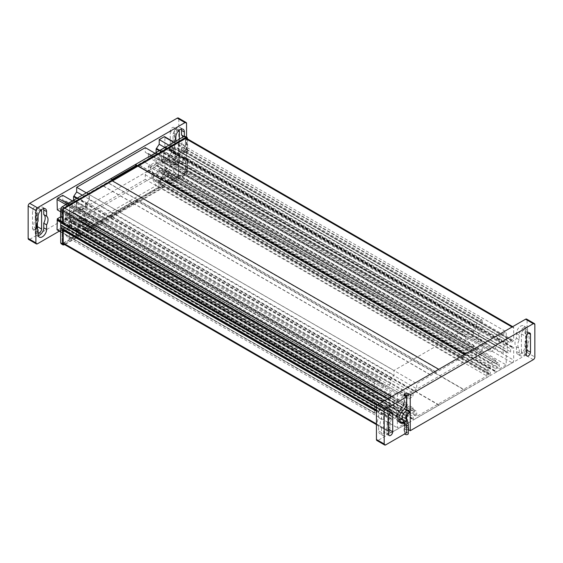 <?xml version="1.0" encoding="UTF-8"?>
<svg xmlns="http://www.w3.org/2000/svg" width="563" height="563" viewBox="0 0 563 563"><rect width="100%" height="100%" fill="white"/><g stroke="black" fill="none" stroke-linecap="round" stroke-linejoin="round"><path stroke-width="0.42" stroke-dasharray="2.81 2.11" d="M39.333 237.114L36.489 235.475A6.017 3.477 120 0 1 35.244 232.716L35.244 228.114A8.03 4.638 120 0 1 33.829 224.602A8.03 4.638 120 0 1 35.244 219.443L38.08 221.083M184.031 136.436L184.368 136.626A8.03 4.638 -60 0 1 185.783 140.145A8.03 4.638 -60 0 1 184.368 145.296L184.368 149.899A6.017 3.477 -60 0 1 181.736 155.958A6.017 3.477 -60 0 1 177.099 157.57A6.017 3.477 -60 0 1 175.853 154.818L175.853 150.215A8.03 4.638 -60 0 1 174.431 146.697A8.03 4.638 -60 0 1 175.853 141.545L173.017 139.906A8.03 4.638 120 0 0 171.595 145.064A8.03 4.638 120 0 0 173.017 148.576L173.017 153.178A6.017 3.477 120 0 0 174.263 155.937A6.017 3.477 120 0 0 178.9 154.318A6.017 3.477 120 0 0 181.525 148.266L181.525 143.664A8.03 4.638 120 0 0 182.947 138.505A8.03 4.638 120 0 0 182.806 137.14M185.009 158.583L177.268 154.114A2.189 1.267 120 0 0 178.365 152.96A2.189 1.267 120 0 0 178.816 151.433L186.557 155.902A2.189 1.267 -60 0 1 186.107 157.429A2.189 1.267 -60 0 1 185.009 158.583L59.333 231.147M175.853 141.151L175.853 141.545M186.557 137.133L186.557 155.902M57.306 209.851L60.656 207.916L60.656 211.794M73.556 200.217L65.815 204.939L65.815 201.068L65.209 201.413L62.718 199.978L62.718 195.319M156.113 152.552L148.379 157.274L148.379 153.403L147.773 153.748L145.282 152.313L145.282 147.654M57.271 229.957A1.098 0.633 120 0 0 57.82 229.901L62.718 227.072L62.718 222.413L65.815 217.747L65.815 213.877L73.556 209.408L73.556 213.278L74.161 212.934L76.652 214.369L76.652 219.028L145.282 179.407L145.282 174.748L148.379 170.082L148.379 166.212L156.113 161.743L156.113 165.613L156.718 165.269L159.209 166.704L159.209 171.363L164.114 168.534A1.098 0.633 120 0 0 164.889 167.197L164.628 156.831L161.271 158.766L161.271 149.828L164.628 147.893L164.889 146.429L164.889 137.224A1.098 0.633 120 0 0 164.663 136.725M186.557 123.494L178.816 119.025A2.189 1.267 120 0 0 178.365 118.019M178.816 119.025L178.816 151.433M177.268 154.114L29.698 239.317L37.44 243.786M170.279 131.221L170.279 149.096A2.956 1.703 120 0 0 170.892 150.448A2.956 1.703 120 0 0 173.172 149.659A2.956 1.703 120 0 0 174.46 146.683L174.46 128.807A2.956 1.703 120 0 0 173.847 127.456A2.956 1.703 120 0 0 171.567 128.251A2.956 1.703 120 0 0 170.279 131.221L175.177 134.05A2.956 1.703 -60 0 1 176.472 131.08A2.956 1.703 -60 0 1 178.745 130.285A2.956 1.703 -60 0 1 178.943 130.433M36.686 208.352L36.686 226.227A2.956 1.703 120 0 1 35.399 229.197A2.956 1.703 120 0 1 33.126 229.993A2.956 1.703 120 0 1 32.513 228.634L32.513 210.766A2.956 1.703 120 0 1 33.801 207.789A2.956 1.703 120 0 1 36.074 206.994A2.956 1.703 120 0 1 36.686 208.352L40.564 210.583M43.576 208.606A6.017 3.477 120 0 0 42.514 207.17A6.017 3.477 120 0 0 37.876 208.789A6.017 3.477 120 0 0 35.244 214.841L35.244 219.443M36.489 235.475A6.017 3.477 120 0 0 38.263 235.679M38.08 232.85A2.956 1.703 -60 0 1 38.024 232.822A2.956 1.703 -60 0 1 37.411 231.47L37.411 229.057M41.169 209.971A2.956 1.703 -60 0 0 40.979 209.83A2.956 1.703 -60 0 0 38.699 210.618A2.956 1.703 -60 0 0 37.411 213.595L37.411 222.554M179.358 139.131L179.358 149.512A2.956 1.703 -60 0 1 178.07 152.489A2.956 1.703 -60 0 1 175.79 153.277A2.956 1.703 -60 0 1 175.177 151.926L175.177 134.05M181.342 129.068A6.017 3.477 120 0 0 180.28 127.632A6.017 3.477 120 0 0 175.642 129.244A6.017 3.477 120 0 0 173.017 135.303L173.017 139.906M181.525 143.664L184.368 145.296M175.853 150.215L173.017 148.576M38.08 229.753L35.244 228.114M374.381 412.665L374.634 402.003L377.991 400.068L377.991 391.13L374.634 393.065L374.381 391.904L374.381 382.699A1.098 0.633 -60 0 1 375.155 381.355L380.053 378.526L380.053 383.185L382.544 384.628L383.15 384.276L383.15 388.146L390.891 383.677L390.891 379.807L393.987 375.141L393.987 370.482L462.61 330.861L462.61 335.52L465.101 336.963L465.707 336.611L465.707 340.481L473.448 336.02L473.448 332.142L476.544 327.476L476.544 322.817L481.442 319.988A1.098 0.633 -60 0 1 481.991 319.932A1.098 0.633 -60 0 1 482.217 320.438L481.963 331.1L478.606 333.036L478.606 341.973L481.963 340.038L482.217 341.199L482.217 350.404A1.098 0.633 -60 0 1 481.442 351.748L476.544 354.577L476.544 349.919L474.053 348.476L473.448 348.828L473.448 344.95L465.707 349.419L465.707 353.297L462.61 357.962L462.61 362.621L393.987 402.242L393.987 397.577L391.496 396.141L390.891 396.493L390.891 392.615L383.15 397.084L383.15 400.962L380.053 405.62L380.053 410.286L375.155 413.115A1.098 0.633 -60 0 1 374.606 413.165A1.098 0.633 -60 0 1 374.381 412.665L60.691 231.562M60.691 222.357L374.381 403.46M60.691 221.759L374.634 403.017M60.691 220.745L374.634 402.003M60.691 216.875L377.991 400.068M60.656 207.916L377.991 391.13M60.691 211.815L374.634 393.065M374.381 391.904L60.691 210.801L374.634 392.052M72.381 200.892L380.053 378.526M62.718 199.978L380.053 383.185M65.209 201.413L382.544 384.628M65.815 201.068L383.15 384.276M65.815 204.939L383.15 388.146M73.556 200.47L390.891 383.677M76.688 198.408L390.891 379.807M77.293 198.056L391.496 379.462M82.275 195.178L393.987 375.141M86.315 192.849L393.987 370.482M154.938 153.227L462.61 330.861M145.282 152.313L462.61 335.52M147.773 153.748L465.101 336.963M148.379 153.403L465.707 336.611M148.379 157.274L465.707 340.481M156.113 152.805L473.448 336.02M159.245 150.743L473.448 332.142M159.85 150.391L474.053 331.797M164.832 147.513L476.544 327.476M168.872 145.184L476.544 322.817M164.889 146.429L482.217 329.644M164.628 146.88L481.963 330.087M164.628 147.893L481.963 331.1M161.271 149.828L478.606 333.036M161.271 158.766L478.606 341.973M164.628 156.831L481.963 340.038M164.628 157.844L481.963 341.051M164.889 157.992L482.217 341.199M159.209 171.363L476.544 354.577M159.209 166.704L476.544 349.919M156.718 165.269L474.053 348.476M156.113 165.613L473.448 348.828M156.113 161.743L473.448 344.95M148.379 166.212L465.707 349.419M148.379 170.082L465.707 353.297M147.773 170.434L465.101 353.641M145.282 174.748L462.61 357.962M145.282 179.407L462.61 362.621M76.652 219.028L393.987 402.242M76.652 214.369L393.987 397.577M74.161 212.934L391.496 396.141M73.556 213.278L390.891 396.493M73.556 209.408L390.891 392.615M65.815 213.877L383.15 397.084M65.815 217.747L383.15 400.962M65.209 218.099L382.544 401.306M62.718 222.413L380.053 405.62M62.718 227.072L380.053 410.286M408.295 433.609A1.823 1.056 0 0 0 407.76 432.863A1.823 1.056 0 0 0 405.775 432.637A1.823 1.056 0 0 0 404.649 433.609A1.823 1.056 0 0 0 404.72 433.904M407.366 410.012A1.823 1.056 -120 0 0 407.084 411.476A1.823 1.056 -120 0 0 408.281 413.087A1.823 1.056 -120 0 0 409.188 413.172M527.756 343.557A8.03 4.638 120 0 0 529.171 338.398A8.03 4.638 120 0 0 527.756 334.886L527.756 330.284A6.017 3.477 120 0 0 526.511 327.525A6.017 3.477 120 0 0 521.866 329.137A6.017 3.477 120 0 0 519.241 335.196L519.241 339.799A8.03 4.638 120 0 0 517.819 344.95A8.03 4.638 120 0 0 519.241 348.469L519.241 353.071A6.017 3.477 120 0 0 520.486 355.83A6.017 3.477 120 0 0 525.124 354.211A6.017 3.477 120 0 0 527.756 348.159L527.756 343.557L524.92 341.917A8.03 4.638 -60 0 0 526.335 336.758A8.03 4.638 -60 0 0 524.92 333.247L524.92 328.644A6.017 3.477 -60 0 0 523.667 325.886A6.017 3.477 -60 0 0 519.03 327.497A6.017 3.477 -60 0 0 516.405 333.556L516.405 338.159A8.03 4.638 -60 0 0 514.983 343.317A8.03 4.638 -60 0 0 516.405 346.829L519.241 348.469M387.147 421.455L389.983 423.095A8.03 4.638 120 0 0 391.405 417.936A8.03 4.638 120 0 0 389.983 414.424L389.983 409.822A6.017 3.477 120 0 0 388.737 407.063A6.017 3.477 120 0 0 384.1 408.682A6.017 3.477 120 0 0 381.475 414.734L381.475 419.336A8.03 4.638 120 0 0 380.053 424.495A8.03 4.638 120 0 0 381.475 428.007L378.632 426.374A8.03 4.638 -60 0 1 377.217 422.855A8.03 4.638 -60 0 1 378.632 417.704L378.632 413.101A6.017 3.477 -60 0 1 381.264 407.042A6.017 3.477 -60 0 1 385.901 405.43A6.017 3.477 -60 0 1 387.147 408.182L387.147 412.785A8.03 4.638 -60 0 1 388.569 416.303A8.03 4.638 -60 0 1 387.147 421.455L387.147 426.057A6.017 3.477 -60 0 1 384.522 432.117A6.017 3.477 -60 0 1 379.884 433.728A6.017 3.477 -60 0 1 378.632 430.969L378.632 426.374M385.732 444.869L377.991 440.4L525.56 355.204A2.189 1.267 120 0 0 526.658 354.043A2.189 1.267 120 0 0 527.109 352.522L527.109 320.108A2.189 1.267 120 0 0 526.658 319.108M185.487 157.513L187.627 158.667L187.627 171.891L185.487 170.659L185.487 157.513L178.408 157.042L178.408 160.047L173.89 160.047L171.56 158.703L171.56 149.336L173.89 147.992L178.408 147.992L178.408 150.997L185.487 150.518L185.487 137.379L184.96 136.33M464.679 390.236L413.488 419.787L413.08 416.451L415.684 414.945L415.684 412.397L414.537 411.736L406.458 416.402L405.311 418.379L405.311 420.934L407.915 419.428L407.506 423.242L391.405 432.539A2.189 1.267 -60 0 1 390.314 432.644A2.189 1.267 -60 0 1 389.856 431.645L389.856 419.013L392.953 416.747L392.953 419.759L395.163 418.478L396.31 416.5L396.31 407.169L395.163 406.507L392.953 407.781L392.953 410.793L389.856 412.102L389.856 399.47A2.189 1.267 -60 0 1 391.405 396.788L512.147 327.082A2.189 1.267 -60 0 1 513.238 326.969A2.189 1.267 -60 0 1 513.695 327.976L513.695 340.601L510.599 342.867L510.599 339.862L508.389 341.136L507.242 343.113L507.242 352.452L508.389 353.114L510.599 351.833L510.599 348.828L513.695 347.519L513.695 360.144A2.189 1.267 -60 0 1 512.147 362.825L496.045 372.122L495.637 368.786L498.241 367.28L498.241 364.733L497.094 364.071L489.015 368.737L487.868 370.714L487.868 373.269L490.479 371.763L490.063 375.577L464.679 390.236L137.02 201.068L138.041 201.695L137.02 200.766L162.376 186.43L163.404 187.05L163.404 187.662L137.506 202.617L134.993 200.47L136.492 201.674L111.756 215.953L110.214 214.784L134.993 200.47M138.041 201.392L112.276 216.269L111.221 215.664L137.02 200.766L464.679 389.934M62.979 229.394L62.204 229.887L62.204 242.477A2.189 1.267 120 0 0 62.662 243.476A2.189 1.267 120 0 0 63.753 243.371L79.819 234.095L80.227 230.323L77.624 231.829L77.624 229.218L78.785 227.199L86.899 222.512L88.067 223.187L88.067 225.798L85.463 227.304L85.463 229.901L85.872 229.662L85.872 230.598L86.906 231.217L112.276 216.269M63.218 243.061L62.204 242.477L62.204 243.075A1.457 0.844 -60 0 0 62.5 243.737L63.52 244.349M80.227 232.92L77.905 231.583L77.497 231.822L78.785 234.053L80.847 235.327L80.847 234.715L64.266 244.286L63.239 243.666A1.457 0.844 -60 0 1 62.5 243.737M62.204 243.075L63.218 243.68L63.753 243.371L391.405 432.539M178.408 157.042L182.982 159.681L182.982 162.686L180.723 163.995L179.555 163.319L179.555 153.952L180.723 151.933L182.982 150.631L182.982 153.636L186.043 151.391L186.043 138.808A2.189 1.267 120 0 0 185.586 137.801A2.189 1.267 120 0 0 184.495 137.914L63.753 207.62A2.189 1.267 120 0 0 62.204 210.302L62.204 222.892L65.266 221.604L65.266 218.592L67.525 217.29L68.693 217.958L68.693 227.325L67.525 229.345L65.266 230.654L65.266 227.642L63.014 228.944L63.014 229.415M64.766 208.204L63.753 207.62L63.239 207.916A1.457 0.844 -60 0 0 62.204 209.703L62.204 210.302L63.218 210.886M513.695 327.976L186.043 138.808L186.043 138.209A1.457 0.844 -60 0 0 185.734 137.534L186.775 138.111M186.043 138.188L185.009 137.611A1.457 0.844 -60 0 1 185.734 137.534M185.009 137.611L184.495 137.914L185.509 138.498M472.413 351.509L486.84 343.184L486.84 348.314L488.585 349.32L490.479 348.23L490.479 351.805L495.637 348.828L495.637 345.253L497.523 344.162L499.275 341.129L499.275 335.822L506.214 331.818L506.214 345.401L503.118 347.188L503.118 353.149L506.214 351.361L506.214 364.944L499.275 368.948L499.275 363.642L497.523 362.628L495.637 363.719L495.637 360.144L490.479 363.128L490.479 366.703L488.585 367.794L486.84 370.82L486.84 375.95L416.711 416.437L416.711 411.307L414.966 410.293L413.08 411.384L413.08 407.809L407.915 410.793L407.915 414.368L406.029 415.459L404.276 418.485L404.276 423.791L397.337 427.803L397.337 414.213L400.434 412.426L400.434 406.472L397.337 408.259L397.337 394.67L404.276 390.666L404.276 395.979L406.029 396.985L407.915 395.895L407.915 399.47L413.08 396.493L413.08 392.918L414.966 391.827L416.711 388.794L416.711 383.663L472.413 351.326L144.761 162.158L89.06 194.495L89.06 199.626L87.314 202.659L85.421 203.75L85.421 207.325L80.263 210.302L80.263 206.727L78.377 207.817L76.624 206.804L76.624 201.498L69.685 205.502L69.685 219.091L72.782 217.304L72.782 223.258L69.685 225.045L69.685 238.635L76.624 234.623L76.624 229.317L78.377 226.284L80.263 225.2L80.263 221.625L85.421 218.641L85.421 222.216L87.314 221.125L89.06 222.139L89.06 227.269L158.935 186.923L158.935 181.997L161.138 178.189L162.031 177.669L162.031 173.798L168.773 169.906L168.773 173.777L169.674 173.256L171.87 174.53L171.87 179.639L169.231 178.119L175.902 174.27L171.082 165.916L183.939 173.341L167.401 182.891L166.106 180.66L165.698 180.899L168.02 182.236L168.428 181.997L166.106 180.66M86.674 192.645L89.313 194.165L89.313 199.281L87.11 203.088L86.216 203.609L86.216 207.48L79.474 211.378L79.474 207.501L78.574 208.021L76.378 206.748L76.378 201.631L73.739 200.111L67.602 203.651L175.902 141.123L171.082 143.91L169.533 146.591L169.533 148.477L178.541 153.678L178.541 142.657L171.87 146.507L171.87 151.616L169.674 155.43L168.773 155.944L168.773 159.815L162.031 163.713L162.031 159.836L161.138 160.356L158.935 159.083L158.935 154.156L144.761 162.341M69.706 227.6L69.706 238.628L67.067 237.107L62.247 228.754L60.691 224.278L60.691 220.45L69.96 225.805L69.706 227.6L60.691 222.399M60.691 220.45L60.691 209.429L62.247 206.748L67.067 203.961L69.706 205.488L69.96 218.015L73.317 216.079L73.317 223.863L69.96 225.805M67.067 237.107L73.739 233.258L76.378 234.778L76.378 229.662L78.574 225.854L79.474 225.334L79.474 221.463L86.216 217.571L86.216 221.442L87.11 220.921L89.313 222.195L89.313 227.311L86.674 225.784L156.296 185.593L151.862 177.915L151.862 172.834L152.763 172.32L150.166 167.816L156.908 163.924L159.505 168.428L160.399 167.908L164.797 170.448L169.231 178.119M156.296 185.593L158.935 187.113L159.188 181.652L160.934 178.626L162.82 177.535L162.82 173.96L167.985 170.976L167.985 174.551L169.871 173.46L171.624 174.474L171.624 179.78L178.541 175.783L178.281 163.263L174.931 165.198L174.931 157.415L178.281 155.479L178.541 153.678M175.902 174.27L178.562 175.776L178.562 162.193L175.466 163.981L175.466 158.02L178.562 156.232L178.562 142.65L175.902 141.123M168.428 181.997L168.428 182.933L184.495 173.657A2.189 1.267 120 0 0 186.043 170.976L186.043 158.386L187.092 158.977L187.092 172.158A1.485 0.859 -60 0 1 186.043 173.981L185.009 173.362L184.495 173.657L512.147 362.825M187.092 172.158L186.043 171.574A1.457 0.844 -60 0 1 185.009 173.362M186.043 171.574L186.043 170.976L513.695 360.144M169.231 144.98L171.87 146.5L171.624 151.961L169.871 154.994L167.985 156.085L167.985 159.66L162.82 162.637L162.82 159.062L160.934 160.152L159.188 159.146L159.188 154.016L156.296 152.446M60.691 217.452L61.451 217.015L73.317 223.863M60.691 242.709L60.691 224.278M60.691 225.003L60.691 228.008L60.691 225.003M60.691 222.575L60.691 213.342L60.691 222.575M69.96 227.149L60.691 221.801M78.785 234.053L62.247 243.603L61.071 243.666M60.691 228.008L65.266 230.654M60.691 225.404L67.525 229.345M67.525 217.29L68.693 217.958M60.691 215.953L65.266 218.592M65.266 221.604L60.691 218.958M63.014 222.899L60.691 221.562M60.691 221.083L63.014 222.42M63.218 223.497L62.204 222.892L62.979 222.484L62.979 222.962L65.301 221.625L65.301 218.613L67.511 217.339L68.658 218.001L68.658 226.657M185.487 150.518L187.627 151.672L187.092 151.982L187.092 138.794A1.485 0.859 120 0 0 187.085 138.667M187.627 151.672L187.627 138.977M158.935 159.083L161.138 160.356M76.378 206.748L78.574 208.021M67.067 203.961L73.739 200.111M110.707 178.767L110.214 179.055L110.707 178.767M171.082 165.916L169.533 161.44L169.013 157.914L163.819 157.914L163.819 150.124L169.013 150.124L169.013 148.773L169.533 148.477M178.281 154.128L169.013 148.773M178.281 155.479L169.013 150.124M163.819 150.124L163.066 150.56L174.931 157.415M163.066 150.56L163.066 158.351L174.931 165.198M163.066 158.351L163.819 157.914M178.281 163.263L169.013 157.914M169.013 159.259L178.281 164.614M178.541 164.762L169.533 159.561M178.541 175.797L171.87 179.646M77.905 231.583L75.66 227.684L73.049 229.19L70.79 225.27L70.79 222.582L78.904 217.895L81.234 219.246L83.493 223.159L80.889 224.665L84.844 230.556L110.707 215.622L110.214 214.784M73.739 233.258L69.305 225.58L69.305 220.499L70.206 219.985L67.602 215.481L74.351 211.589L76.948 216.086L77.842 215.573L82.24 218.113L86.674 225.784M135.472 201.322L161.342 186.388L158.217 180.019L155.606 181.525L153.347 177.605L153.347 174.917L161.461 170.23L163.791 171.581L166.05 175.494L163.446 177L165.698 180.899M111.756 215.953L112.811 216.516L137.506 202.617M137.506 202.258L136.492 201.674M112.811 216.516L86.906 231.829L86.906 231.217M163.404 187.05L138.041 201.695M110.707 215.622L112.811 216.875M84.844 230.556L86.906 231.829M83.549 228.325L85.872 229.662M85.463 229.901L83.141 228.557M85.463 227.304L80.889 224.665M83.493 223.159L88.067 225.798M81.234 219.246L88.067 223.187M78.904 217.895L86.899 222.512M70.79 222.582L78.785 227.199M70.79 225.27L77.624 229.218M73.049 229.19L77.624 231.829M80.227 230.323L75.66 227.684M77.497 231.822L79.819 233.159M80.847 234.715L79.819 234.095L80.263 230.26L77.659 231.766L77.659 229.211L78.806 227.234L86.885 222.568L88.032 223.222L88.032 225.777L85.421 227.283L85.836 230.619L111.221 215.96L112.276 216.565M80.847 235.327L64.696 244.652M438.88 405.128L111.221 215.96L438.88 404.832M167.401 182.891L169.463 184.164L169.463 183.552L168.393 182.954L168.393 182.06L167.985 182.299L167.985 179.618L170.589 178.112L170.589 175.565L169.442 174.903L161.363 179.569L160.216 181.546L160.216 184.101L162.82 182.595L162.411 186.409L162.376 185.494L160.054 184.157M161.342 186.388L163.404 187.662M160.462 183.918L162.784 185.255L162.784 182.658L160.181 184.164L155.606 181.525M162.376 185.494L162.784 185.255M158.217 180.019L162.784 182.658M160.181 184.164L160.181 181.553L153.347 177.605M160.181 181.553L161.349 179.534L153.347 174.917M161.349 179.534L169.456 174.854L161.461 170.23M169.456 174.854L163.791 171.581M170.624 175.522L170.624 178.133L166.05 175.494M163.446 177L168.02 179.639L168.02 182.236M170.624 178.133L168.02 179.639M169.463 183.552L186.043 173.981M187.092 151.982L186.043 151.391L182.947 153.699L182.947 150.694L180.737 151.968L179.59 153.945L179.59 163.284L180.737 163.946L182.947 162.665L182.947 159.66L185.269 158.316L185.269 158.794L186.043 158.386L185.234 158.857L182.912 157.513M187.627 158.667L187.092 158.977M185.234 158.857L185.234 158.379L182.982 159.681M182.912 157.042L185.234 158.379M182.982 162.686L178.408 160.047M180.723 163.995L173.89 160.047M179.555 163.319L171.56 158.703M179.555 153.952L171.56 149.336M180.723 151.933L173.89 147.992M182.982 150.631L178.408 147.992M178.408 150.997L182.982 153.636M182.912 150.997L185.234 152.341M185.234 151.862L182.912 150.518M137.02 165.318L138.041 165.902L137.02 165.318M138.041 166.198L137.02 165.613L138.041 166.198M112.276 181.075L438.88 369.68M112.241 180.8L111.221 180.216L112.276 180.779M169.463 184.164L186.079 174.572L187.627 171.891M183.594 173.481C184.861 172.792 185.473 171.729 185.438 170.286M136.485 201.399L111.756 215.671M164.797 170.448L171.87 174.53M160.399 167.908L169.674 173.256M168.773 173.777L159.505 168.428M156.908 163.924L156.908 163.052L168.773 169.906M156.908 163.052L150.166 166.944L162.031 173.798M150.166 166.944L150.166 167.816M162.031 177.669L152.763 172.32M151.862 172.834L161.138 178.189M151.862 177.915L158.935 181.997M158.935 187.113L89.313 227.311M82.24 218.113L89.313 222.195M77.842 215.573L87.11 220.921M86.216 221.442L76.948 216.086M74.351 211.589L74.351 210.717L86.216 217.571M74.351 210.717L67.602 214.609L79.474 221.463M67.602 214.609L67.602 215.481M79.474 225.334L70.206 219.985M69.305 220.499L78.574 225.854M69.305 225.58L76.378 229.662M76.378 234.778L69.706 238.628M171.87 146.5L178.541 142.65M171.87 151.616L164.797 147.534M169.674 155.43L160.399 150.075M159.505 150.595L168.773 155.944M168.773 159.815L156.908 152.967L156.908 152.094M156.908 152.967L150.166 156.859L150.166 155.986M150.166 156.859L162.031 163.713M152.763 154.487L162.031 159.836M89.313 194.165L158.935 153.966M89.313 199.281L82.24 195.199M87.11 203.088L77.842 197.74M76.948 198.253L86.216 203.609M86.216 207.48L74.351 200.632L74.351 199.759M74.351 200.632L67.602 204.524L67.602 203.651M67.602 204.524L79.474 211.378M70.206 202.152L79.474 207.501M69.706 205.495L76.378 201.631M112.811 180.209L110.214 179.055M136.492 165.606L111.756 179.886M60.691 212.666L69.96 218.015M73.317 216.079L61.451 209.225L60.691 209.661M61.451 209.225L61.451 217.015M183.939 136.485L171.082 143.91L183.939 136.485M67.708 228.972L65.301 230.591L65.301 227.579M516.405 346.829L516.405 351.432A6.017 3.477 -60 0 0 517.65 354.19A6.017 3.477 -60 0 0 522.288 352.579A6.017 3.477 -60 0 0 524.92 346.519L524.92 341.917M406.627 432.806L404.663 431.673A2.189 1.267 180 0 1 404.023 430.779A2.189 1.267 180 0 1 404.663 429.886L404.924 429.738A2.555 1.478 180 0 1 408.295 429.611M406.732 426.789L404.924 427.831A2.555 1.478 0 0 1 408.295 427.711L406.732 426.789L406.732 419.716M406.732 415.424L406.732 410.385M406.732 395.226L406.732 394.614L408.534 395.655M404.924 395.655L406.732 394.614M381.475 419.336L378.632 417.704M389.983 423.095L389.983 427.697A6.017 3.477 120 0 1 387.358 433.756A6.017 3.477 120 0 1 382.72 435.368L379.884 433.728M381.475 428.007L381.475 432.609A6.017 3.477 120 0 0 382.72 435.368M387.823 428.95A2.956 1.703 -60 0 1 386.528 431.92A2.956 1.703 -60 0 1 384.255 432.715A2.956 1.703 -60 0 1 383.642 431.364L383.642 413.488A2.956 1.703 -60 0 1 384.93 410.511A2.956 1.703 -60 0 1 387.21 409.723A2.956 1.703 -60 0 1 387.823 411.074L387.823 428.95L388.54 429.365M387.147 412.785L389.983 414.424M521.408 351.819L521.408 333.943A2.956 1.703 -60 0 1 522.696 330.974A2.956 1.703 -60 0 1 524.976 330.178A2.956 1.703 -60 0 1 525.589 331.53L525.589 349.405A2.956 1.703 -60 0 1 524.301 352.382A2.956 1.703 -60 0 1 522.021 353.17A2.956 1.703 -60 0 1 521.408 351.819L526.314 354.648M519.241 339.799L516.405 338.159M524.92 333.247L527.756 334.886M139.603 165.318L467.255 354.486M139.603 165.142L467.255 354.31M144.761 162.158L472.413 351.326M436.297 372.361L108.645 183.193M103.486 186.17L431.138 375.338M103.486 185.994L431.138 375.162M108.645 183.01L436.297 372.178M159.188 154.016L486.84 343.184M69.685 238.635L397.337 427.803M69.685 225.045L397.337 414.213M72.782 223.258L400.434 412.426M72.782 217.304L400.434 406.472M69.685 219.091L397.337 408.259M69.685 205.502L397.337 394.67M76.624 201.498L404.276 390.666M76.624 206.804L404.276 395.979M78.377 207.817L406.029 396.985M80.263 206.727L407.915 395.895M80.263 210.302L407.915 399.47M85.421 207.325L413.08 396.493M85.421 203.75L413.08 392.918M87.314 202.659L414.966 391.827M89.06 199.626L416.711 388.794M89.06 194.495L416.711 383.663M159.188 159.146L486.84 348.314M160.934 160.152L488.585 349.32M162.82 159.062L490.479 348.23M162.82 162.637L490.479 351.805M167.985 159.66L495.637 348.828M167.985 156.085L495.637 345.253M169.871 154.994L497.523 344.162M171.624 151.961L499.275 341.129M171.624 146.654L499.275 335.822M178.562 142.65L506.214 331.818M178.562 156.232L506.214 345.401M175.466 158.02L503.118 347.188M175.466 163.981L503.118 353.149M178.562 162.193L506.214 351.361M178.562 175.776L506.214 364.944M171.624 179.78L499.275 368.948M171.624 174.474L499.275 363.642M169.871 173.46L497.523 362.628M167.985 174.551L495.637 363.719M167.985 170.976L495.637 360.144M162.82 173.96L490.479 363.128M162.82 177.535L490.479 366.703M160.934 178.626L488.585 367.794M159.188 181.652L486.84 370.82M159.188 186.782L486.84 375.95M89.06 227.269L416.711 416.437M89.06 222.139L416.711 411.307M87.314 221.125L414.966 410.293M85.421 222.216L413.08 411.384M85.421 218.641L413.08 407.809M80.263 221.625L407.915 410.793M80.263 225.2L407.915 414.368M78.377 226.284L406.029 415.459M76.624 229.317L404.276 418.485M76.624 234.623L404.276 423.791M376.443 411.264L389.856 419.013M376.443 410.371L390.631 418.562M376.443 409.899L390.631 418.091M376.443 407.218L392.953 416.747M65.301 230.591L392.953 419.759M67.511 229.31L395.163 418.478M377.02 405.367L396.31 416.5M68.658 218.001L396.31 407.169M67.511 217.339L395.163 406.507M65.301 218.613L392.953 407.781M65.301 221.625L392.953 410.793M62.979 222.962L390.631 412.13M62.979 222.484L390.631 411.652M62.204 222.934L63.204 223.504M377.386 404.903L389.856 412.102M464.313 354.577L464.679 354.781M186.043 151.433L513.695 340.601M185.269 151.883L512.921 341.051M185.269 152.362L512.921 341.53M182.947 153.699L510.599 342.867M182.947 150.694L510.599 339.862M180.737 151.968L508.389 341.136M179.59 153.945L507.242 343.113M179.59 163.284L507.242 352.452M180.737 163.946L508.389 353.114M182.947 162.665L510.599 351.833M182.947 159.66L510.599 348.828M185.269 158.316L512.921 347.484M185.269 158.794L512.921 347.962M186.043 158.344L513.695 347.519M168.393 182.954L496.045 372.122M168.393 182.06L496.045 371.228M167.985 182.299L495.637 371.467M167.985 179.618L495.637 368.786M170.589 178.112L498.241 367.28M170.589 175.565L498.241 364.733M169.442 174.903L497.094 364.071M161.363 179.569L489.015 368.737M160.216 181.546L487.868 370.714M160.216 184.101L487.868 373.269M162.82 182.595L490.479 371.763M162.82 185.276L490.479 374.444M162.411 185.516L490.063 374.684M162.411 186.409L490.063 375.577M85.836 230.619L413.488 419.787M85.836 229.725L413.488 418.893M85.421 229.964L413.08 419.132M85.421 227.283L413.08 416.451M88.032 225.777L415.684 414.945M88.032 223.222L415.684 412.397M86.885 222.568L414.537 411.736M78.806 227.234L406.458 416.402M77.659 229.211L405.311 418.379M77.659 231.766L405.311 420.934M80.263 230.26L407.915 419.428M80.263 232.941L407.915 422.109M79.855 233.181L407.506 422.349M79.855 234.074L407.506 423.242M37.411 226.643L36.686 226.227M32.513 228.634L37.411 231.47M37.411 213.595L32.513 210.766M170.279 149.096L175.177 151.926M174.46 128.807L178.33 131.045M179.358 149.512L174.46 146.683M175.853 136.943L173.017 135.303M184.368 149.899L181.525 148.266M173.017 153.178L175.853 154.818M38.08 216.481L35.244 214.841M35.244 232.716L38.08 234.356M65.927 204.615L374.381 382.699M67.476 203.722L375.155 381.355M173.77 142.355L481.442 319.988M164.889 137.224L482.217 320.438M164.889 167.197L482.217 350.404M164.114 168.534L481.442 351.748M57.82 229.901L375.155 413.115M403.748 421.891A1.823 1.485 127.7 0 1 405.979 419.006L405.979 419.006M406.521 425.607A1.823 1.056 180 0 1 405.184 425.297A1.823 1.056 180 0 1 404.649 424.551A1.823 1.056 180 0 1 405.775 423.58A1.823 1.056 180 0 1 407.76 423.805A1.823 1.056 180 0 1 408.295 424.551M408.52 413.559A1.823 1.056 60 0 1 407.605 413.474A1.823 1.056 60 0 1 406.416 411.863A1.823 1.056 60 0 1 406.697 410.399M397.351 413.967A5.686 3.287 120 0 0 396.887 416.381A5.686 3.287 120 0 0 397.351 418.267A2.189 1.703 148.5 0 0 397.028 420.308L396.246 417.274L396.838 414.122A2.189 0.535 -160.3 0 1 397.351 413.967A6.566 3.793 -60 0 1 400.103 409.73A9.121 5.264 120 0 0 404.663 399.976L404.663 401.764A2.189 1.267 180 0 1 404.023 400.87A2.189 1.267 180 0 1 404.663 399.976M399.484 421.912L397.527 420.779A2.189 1.703 148.5 0 1 397.028 420.308L398.632 421.884A8.755 5.053 -60 0 1 397.527 420.779A7.875 4.546 -60 0 1 396.887 418.168A7.875 4.546 -60 0 1 397.527 414.825A2.189 0.535 -160.3 0 1 396.838 414.122L400.159 409.02A2.189 0.837 -132.9 0 0 400.103 409.73M399.484 415.958L397.527 414.825A8.755 5.053 -60 0 1 401.201 409.174A2.189 0.837 -132.9 0 0 400.159 409.02C402.594 406.528 403.882 403.812 404.023 400.87L404.023 394.79M527.109 352.522L534.85 356.991M187.627 138.442L185.487 137.379M64.231 244.919L62.24 243.603L62.247 228.754M185.494 137.379L169.533 146.591M169.533 161.44L185.494 170.659M187.092 138.794L186.043 138.209M64.266 208.493L63.239 207.916M63.218 210.309L62.204 209.703M186.079 174.572L183.946 173.341M534.85 324.577L527.109 320.108M533.302 359.673L525.56 355.204M398.85 419.351A6.566 3.793 -60 0 1 397.351 418.267M404.663 429.886L404.663 423.805A9.121 5.264 120 0 0 402.285 419.4M404.924 429.738L404.924 427.831M404.663 431.673L404.663 425.593L406.627 426.726M404.663 425.593A6.932 4.004 120 0 0 403.228 422.419L404.023 424.699A2.189 1.267 0 0 0 404.663 425.593M399.723 422.257A8.755 5.053 -60 0 1 398.632 421.884L400.596 423.017M403.157 410.307L401.201 409.174A6.932 4.004 120 0 0 404.663 401.764L406.627 402.897M404.663 423.805A2.189 1.267 0 0 0 404.023 424.699L404.023 430.779M387.147 426.057L389.983 427.697M381.475 432.609L378.632 430.969M389.983 409.822L387.147 408.182M378.632 413.101L381.475 414.734M388.54 434.193L383.642 431.364M383.642 413.488L388.54 416.317M390.631 412.693L387.823 411.074M519.241 353.071L516.405 351.432M516.405 333.556L519.241 335.196M527.756 330.284L524.92 328.644M524.92 346.519L527.756 348.159M521.408 333.943L526.314 336.773M528.397 333.155L525.589 331.53M525.589 349.405L526.314 349.827M376.443 423.897L389.856 431.645M388.21 398.513L389.856 399.47M38.024 232.822L33.126 229.993M40.979 209.83L36.074 206.994M178.745 130.285L173.847 127.456M175.79 153.277L170.892 150.448M183.116 129.272L180.28 127.632M177.099 157.57L174.263 155.937M45.35 208.81L42.514 207.17M174.094 142.172L481.991 319.932M60.691 231.935L374.606 413.165M404.649 433.609L404.48 423.144M388.737 407.063L385.901 405.43M389.153 435.544L384.255 432.715M392.108 412.552L387.21 409.723M526.511 327.525L523.667 325.886M520.486 355.83L517.65 354.19M529.874 333.007L524.976 330.178M526.926 356.006L522.021 353.17M185.586 137.801L186.156 138.132M512.682 326.653L513.238 326.969M62.662 243.476L63.225 243.807M376.443 424.636L390.314 432.644"/><path stroke-width="0.84" d="M46.595 216.171A8.03 4.638 -60 0 1 48.017 219.683A8.03 4.638 -60 0 1 46.595 224.841L46.595 229.444A6.017 3.477 -60 0 1 43.97 235.503A6.017 3.477 -60 0 1 39.333 237.114A6.017 3.477 -60 0 1 38.08 234.356L38.08 229.753A8.03 4.638 -60 0 1 36.665 226.242A8.03 4.638 -60 0 1 38.08 221.083L38.08 216.481A6.017 3.477 -60 0 1 40.712 210.421A6.017 3.477 -60 0 1 45.35 208.81A6.017 3.477 -60 0 1 46.595 211.568L46.595 216.171L43.759 214.531A8.03 4.638 120 0 1 45.181 218.05A8.03 4.638 120 0 1 43.759 223.201L43.759 227.804A6.017 3.477 120 0 1 38.263 235.679M182.806 137.14A8.03 4.638 120 0 0 181.525 134.993L181.525 130.391A6.017 3.477 120 0 0 181.342 129.068M184.031 136.436L181.525 134.993M35.891 242.892L28.15 238.423A2.189 1.267 120 0 0 28.6 239.423L36.342 243.892A2.189 1.267 -60 0 1 35.891 242.892L35.891 210.478A2.189 1.267 -60 0 1 36.342 208.957A2.189 1.267 -60 0 1 37.44 207.796L185.009 122.6A2.189 1.267 -60 0 1 186.107 122.488L186.107 122.488A2.189 1.267 -60 0 1 186.557 123.494L186.557 137.133M59.333 231.147L37.44 243.786A2.189 1.267 -60 0 1 36.342 243.892L28.6 239.423A2.189 1.267 120 0 0 29.698 239.317M178.365 118.019L186.107 122.488L178.365 118.019A2.189 1.267 120 0 0 177.268 118.131L185.009 122.6M37.44 207.796L29.698 203.327A2.189 1.267 120 0 0 28.6 204.489A2.189 1.267 120 0 0 28.15 206.009L35.891 210.478M184.368 136.295L184.368 132.031A6.017 3.477 -60 0 0 183.116 129.272A6.017 3.477 -60 0 0 178.478 130.883A6.017 3.477 -60 0 0 175.853 136.943L175.853 141.151M60.656 211.794L60.656 216.854L57.306 218.789L57.046 229.458A1.098 0.633 120 0 0 57.271 229.957L60.691 231.935M72.381 200.892L62.718 195.319L57.82 198.148A1.098 0.633 120 0 0 57.046 199.485L57.306 209.851L60.691 211.815M154.938 153.227L145.282 147.654L76.652 187.275L76.652 191.934L73.556 196.6L73.556 200.217M174.094 142.172L164.663 136.725A1.098 0.633 120 0 0 164.114 136.781L159.209 139.61L159.209 144.269L156.113 148.935L156.113 152.552M28.15 238.423L28.15 206.009M29.698 203.327L177.268 118.131M43.576 208.606A6.017 3.477 120 0 1 43.759 209.929L43.759 214.531M38.08 232.85A2.956 1.703 -60 0 0 40.339 231.991A2.956 1.703 -60 0 0 41.592 229.057L41.592 211.181A2.956 1.703 -60 0 0 41.169 209.971M37.411 222.554L37.411 229.057M43.759 223.201L46.595 224.841M178.943 130.433A2.956 1.703 -60 0 1 179.358 131.636L179.358 139.131M57.046 220.253L60.691 222.357M57.306 219.802L60.691 221.759M57.306 218.789L60.691 220.745M73.556 196.6L76.688 198.408M74.161 196.248L77.293 198.056M76.652 191.934L82.275 195.178M76.652 187.275L86.315 192.849M156.113 148.935L159.245 150.743M156.718 148.583L159.85 150.391M159.209 144.269L164.832 147.513M159.209 139.61L168.872 145.184M404.72 433.904A1.823 1.056 0 0 0 405.184 434.355A1.823 1.056 0 0 0 407.169 434.58A1.823 1.056 0 0 0 408.295 433.609L408.295 424.551A1.823 1.056 180 0 1 406.521 425.607M408.281 410.103A1.823 1.056 -120 0 0 407.366 410.012L406.697 410.399A1.823 1.056 60 0 1 407.605 410.49A1.823 1.056 60 0 1 408.801 412.102A1.823 1.056 60 0 1 408.52 413.559L409.188 413.172A1.823 1.056 -120 0 0 409.47 411.715A1.823 1.056 -120 0 0 408.281 410.103M526.658 319.108L534.4 323.577L526.658 319.108A2.189 1.267 120 0 0 525.56 319.214L377.991 404.417A2.189 1.267 120 0 0 376.893 405.571A2.189 1.267 120 0 0 376.443 407.098L384.184 411.567A2.189 1.267 -60 0 1 384.635 410.04A2.189 1.267 -60 0 1 385.732 408.886L406.627 396.816L406.627 402.897A6.932 4.004 -60 0 1 403.157 410.307A8.755 5.053 120 0 0 399.484 415.958A7.875 4.546 120 0 0 398.85 419.301A7.875 4.546 120 0 0 399.484 421.912A8.755 5.053 120 0 0 400.596 423.017A8.755 5.053 120 0 0 403.157 423.32A6.932 4.004 -60 0 1 405.191 423.552A6.932 4.004 -60 0 1 406.627 426.726L406.627 432.806L385.732 444.869A2.189 1.267 -60 0 1 384.635 444.981L384.635 444.981A2.189 1.267 -60 0 1 384.184 443.975L376.443 439.506A2.189 1.267 120 0 0 376.893 440.512L384.635 444.981L376.893 440.512A2.189 1.267 120 0 0 377.991 440.4M525.56 319.214L533.302 323.683A2.189 1.267 -60 0 1 534.4 323.577A2.189 1.267 -60 0 1 534.85 324.577L534.85 356.991A2.189 1.267 -60 0 1 534.4 358.511A2.189 1.267 -60 0 1 533.302 359.673L410.237 430.723L408.534 429.738A2.555 1.478 180 0 0 408.295 429.611M187.627 138.977L187.134 137.421L184.96 136.33L183.939 136.485L134.993 164.741L136.253 165.466M187.134 137.421L186.079 137.548L64.231 207.895L62.683 210.576L60.691 209.429L60.691 222.575L62.683 223.807L63.218 223.497L63.218 210.309A1.485 0.859 120 0 1 64.266 208.493L112.276 180.822M60.691 229.563L60.691 242.709L61.071 243.666L63.098 245.004L62.683 244.025L62.683 230.802L60.691 229.563L60.691 222.575M64.696 244.652L63.098 245.004M60.691 228.078L62.979 229.394L62.204 229.845L63.218 230.492L62.683 230.802M376.443 407.218L65.301 227.579L62.979 228.923L60.691 227.6M65.231 227.621L60.691 225.003M60.691 222.709L68.658 227.304M62.683 223.807L62.683 210.576M112.494 180.948L186.043 138.188A1.485 0.859 120 0 1 186.775 138.111A1.485 0.859 120 0 1 187.085 138.667M112.03 179.449L136.492 165.325L137.506 165.951M135.479 164.466L137.506 165.592M134.993 164.741L62.247 206.748L64.231 207.895M63.218 230.492L63.218 243.68A1.485 0.859 120 0 0 63.52 244.349A1.485 0.859 120 0 0 64.154 244.342M60.713 209.767C60.656 208.324 61.268 207.268 62.549 206.593M110.707 178.767L112.811 179.85M376.443 409.899L62.979 228.923L62.979 229.394L376.443 410.371M68.658 226.657L67.708 228.972M406.627 396.816L404.663 395.683A2.189 1.267 0 0 1 404.023 394.79A2.189 1.267 0 0 1 404.663 393.896L404.924 393.748A2.555 1.478 0 0 1 408.534 393.748L410.237 394.733L410.237 430.723M533.302 323.683L410.237 394.733M376.443 407.098L376.443 439.506M406.732 419.716L406.732 415.424M406.732 410.385L406.732 395.226M408.534 427.831L408.295 427.69A2.555 1.478 0 0 1 408.534 427.831L408.534 429.738M404.924 393.748L404.924 395.655A2.555 1.478 180 0 1 408.534 395.655L408.534 393.748M526.314 336.773L526.314 354.648A2.956 1.703 120 0 0 526.926 356.006A2.956 1.703 120 0 0 529.199 355.211A2.956 1.703 120 0 0 530.487 352.234L530.487 334.366A2.956 1.703 120 0 0 529.874 333.007A2.956 1.703 120 0 0 527.601 333.803A2.956 1.703 120 0 0 526.314 336.773M384.184 411.567L384.184 443.975M392.721 413.904L392.721 431.779A2.956 1.703 120 0 1 391.433 434.749A2.956 1.703 120 0 1 389.153 435.544A2.956 1.703 120 0 1 388.54 434.193L388.54 416.317A2.956 1.703 120 0 1 389.828 413.341A2.956 1.703 120 0 1 392.108 412.552A2.956 1.703 120 0 1 392.721 413.904L390.631 412.693M62.204 229.845L376.443 411.264M68.658 227.332L377.02 405.367M63.204 223.504L377.386 404.903M112.241 180.8L438.774 369.321M138.041 166.198L464.313 354.577M138.041 165.902L464.574 354.43M43.759 209.929L46.595 211.568M40.564 210.583L41.592 211.181M41.592 229.057L37.411 226.643M178.33 131.045L179.358 131.636M181.525 130.391L184.368 132.031M46.595 229.444L43.759 227.804M57.046 229.458L60.691 231.562M57.046 199.485L65.927 204.615M57.82 198.148L67.476 203.722M164.114 136.781L173.77 142.355M408.295 424.551C407.985 421.462 407.211 419.611 405.979 419.006L405.979 419.006A1.823 1.485 127.7 0 1 403.748 421.891L402.172 418.239C402.404 414.889 403.91 412.278 406.697 410.399M186.079 137.548L183.946 136.485M62.683 244.025L60.691 242.709M385.732 408.886L377.991 404.417M404.663 393.896L404.663 395.683M402.285 419.4A9.121 5.264 120 0 0 400.103 419.322A6.566 3.793 -60 0 1 398.85 419.351M403.157 423.32L401.201 422.187A8.755 5.053 -60 0 1 399.723 422.257M405.191 423.552L403.228 422.419A6.932 4.004 120 0 0 401.201 422.187A2.189 1.576 77.4 0 1 400.103 419.322M388.54 429.365L392.721 431.779M530.487 334.366L528.397 333.155M526.314 349.827L530.487 352.234M63.218 243.061L376.443 423.897M63.218 210.886L388.21 398.513M64.766 208.204L391.299 396.732M185.509 138.498L512.041 327.019M405.979 419.006L405.817 418.239C406.022 416.275 406.922 414.713 408.52 413.559M404.48 423.144L403.748 421.891M186.156 138.132L512.682 326.653M63.225 243.807L376.443 424.636"/></g></svg>
